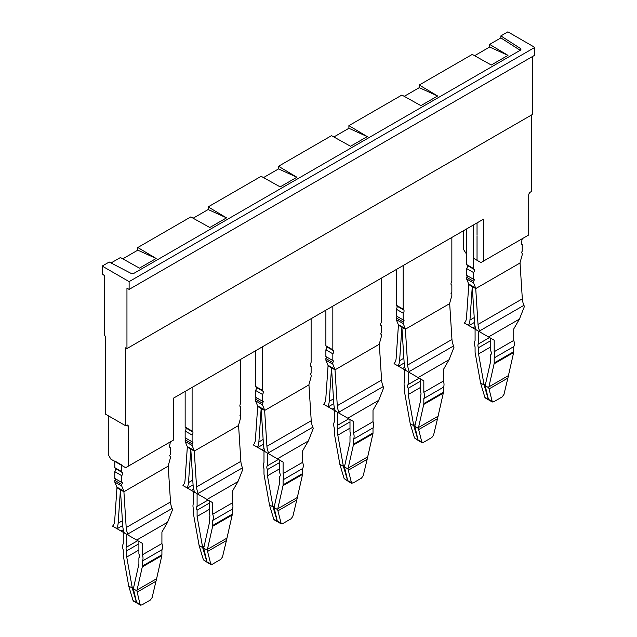 <?xml version="1.0" encoding="UTF-8"?>
<svg xmlns="http://www.w3.org/2000/svg" width="637" height="637" viewBox="0 0 637 637"><rect width="100%" height="100%" fill="white"/><g stroke="black" fill="none" stroke-linecap="round" stroke-linejoin="round"><path stroke-width="0.96" d="M477.041 222.902L477.041 234.727M532.636 56.446L532.636 114.357L126.954 348.574L125.648 347.818L125.648 425.771L126.516 425.269L128.252 426.272L128.252 466.188L173.423 440.103L173.423 398.189L483.555 219.136L483.555 261.059L480.951 262.563L473.562 258.296M477.041 259.514L477.041 235.73M466.61 254.282L463.577 249.521L463.577 230.674M483.555 261.059L528.726 234.973L528.726 195.065A2.46 1.417 120 0 1 530.462 192.055L531.33 191.554L531.33 115.106M128.252 426.272A2.46 1.417 120 0 0 127.742 425.15A2.46 1.417 120 0 0 126.516 425.269M128.252 466.188L125.648 467.693L110.878 459.166L108.274 454.651L108.274 415.746M474.597 55.722L489.638 47.034L489.638 44.391L500.857 37.909L500.857 35.903L507.88 31.85L534.809 47.401L129.12 281.618L102.191 266.067L102.191 273.862L104.364 275.558L104.364 335.532L105.67 336.288L105.67 414.241L125.648 425.771M534.809 47.401L534.809 55.188L129.12 289.405L126.954 288.155L126.954 348.574M129.12 281.618L129.12 289.405M500.857 35.903L520.294 48.364A2.46 1.417 180 0 1 520.923 49.312A2.46 1.417 180 0 1 520.198 50.315L134.176 273.185A2.46 1.417 180 0 1 130.792 273.233L109.214 262.014L102.191 266.067M122.766 258.845L137.807 250.158L156.161 258.487L139.439 268.137L120.433 257.539L111.037 262.97M137.807 250.158L137.807 247.514L190.797 216.914L209.804 227.513L226.525 217.862L208.172 206.89L261.162 176.29L280.169 186.888L296.89 177.237L278.536 166.265L331.527 135.665L350.533 146.263L367.254 136.613L348.901 125.64L401.899 95.04L420.898 105.638L437.619 95.988L419.265 85.016L472.264 54.416L491.262 65.014L507.984 55.363L489.638 44.391M208.172 206.89L208.172 209.533L193.13 218.22M278.536 166.265L278.536 168.909L263.503 177.596M348.901 125.64L348.901 128.284L333.868 136.971M419.265 85.016L419.265 87.659L404.232 96.346M156.161 258.487L137.807 247.514M500.857 37.909L520.206 50.315M419.265 87.659L437.619 95.988M348.901 128.284L367.254 136.613M278.536 168.909L296.89 177.237M208.172 209.533L226.525 217.862M489.638 47.034L507.984 55.363M522.213 238.74L521.576 242.092A2.46 1.417 -60 0 0 521.854 244.353A2.46 1.417 -60 0 0 522.213 244.465L522.213 251.217L521.345 252.722L522.213 253.223L522.213 254.856L520.15 262.261A2.46 1.417 -60 0 0 520.039 263.001L522.324 298.841A14.739 8.512 60 0 0 523.933 305.33A19.659 11.347 60 0 1 524.402 306.516L519.426 319.097L513.74 328.947L513.74 340.429L494.193 351.712L494.193 340.23L490.721 338.223L490.721 350.915A3.376 1.951 60 0 1 490.721 354.698L490.721 360.948L485.171 385.672L488.428 399.391L489.463 400.108L484.868 397.337L480.553 383.004A15.973 9.221 60 0 0 480.394 381.985L475.17 352.874A4.913 2.835 60 0 1 475.083 351.919L475.083 346.878A8.289 4.785 60 0 1 475.083 340.676L475.083 329.202L478.554 331.208L472.869 327.92L475.146 326.614M522.213 244.465L521.576 244.098M520.039 263.001L475.735 288.585A2.46 1.417 -60 0 0 475.624 287.972L473.562 282.939L466.61 278.934L466.61 277.294L467.478 275.789M475.624 287.972L468.673 283.959L466.61 278.934M473.562 282.939L473.562 281.307L466.61 277.294M473.562 281.307L474.43 279.802L466.61 275.288L466.61 268.543L473.562 272.556L473.562 279.301M473.562 272.556A2.46 1.417 -60 0 0 474.199 269.443L473.562 268.543L466.61 264.53L467.247 265.43A2.46 1.417 -60 0 1 466.61 268.543M475.735 288.585L468.784 284.604L466.499 317.767A14.739 8.512 60 0 1 464.891 322.402A19.659 11.347 60 0 0 464.421 323.047L468.442 325.364A19.659 11.347 60 0 0 469.963 320.077L472.264 286.73L474.557 322.728A19.659 11.347 60 0 0 476.078 329.775L494.193 340.23M480.099 332.092A19.659 11.347 60 0 0 479.629 330.914A14.739 8.512 60 0 1 478.021 324.424L475.735 288.625M472.869 327.92L468.442 325.364M494.193 351.712A8.289 4.785 60 0 1 494.193 357.914L494.193 362.955A4.913 2.835 60 0 1 494.105 363.807L513.653 352.516A4.913 2.835 -120 0 0 513.74 351.664L513.74 346.632A8.289 4.785 -120 0 0 513.74 340.429M513.653 352.516L508.43 375.599A15.973 9.221 -120 0 0 508.27 376.443L503.955 394.446L502.227 396.875L493.54 401.891L488.428 399.391M488.348 399.343L484.112 385.059L478.554 353.925L478.554 347.683A3.376 1.951 60 0 1 478.554 343.892L489.542 337.546M478.554 343.892L478.554 331.208M494.193 357.914L513.74 346.632M494.105 363.807L488.882 386.882A15.973 9.221 60 0 0 488.73 387.726L492.329 402.019L488.858 400.02M478.554 347.683L490.721 340.66M484.104 384.82L485.498 384.015M478.554 353.925L490.721 346.902M488.73 387.726L485.171 385.672M484.112 385.059L480.553 383.004M485.346 397.99L484.868 397.337M466.61 228.922L466.61 264.53M473.562 224.909L473.562 268.543M468.673 283.959A2.46 1.417 -60 0 1 468.784 284.572L468.784 284.604M451.848 237.442L451.848 281.076L451.211 282.717A2.46 1.417 -60 0 0 451.49 284.978A2.46 1.417 -60 0 0 451.848 285.089L451.848 291.842L450.98 293.346L451.848 293.848L451.848 295.48L449.786 302.886A2.46 1.417 -60 0 0 449.674 303.626L451.959 339.465A14.739 8.512 60 0 0 453.568 345.955A19.659 11.347 60 0 1 454.038 347.141L449.061 359.722L443.376 369.571L443.376 381.053L423.828 392.336L423.828 380.854L420.356 378.848L420.356 391.54A3.376 1.951 60 0 1 420.356 395.322L420.356 401.573L414.806 426.296L418.063 440.016L419.098 440.732L414.504 437.961L410.188 423.629A15.973 9.221 60 0 0 410.029 422.61L404.806 393.499A4.913 2.835 60 0 1 404.718 392.543L404.718 387.503A8.289 4.785 60 0 1 404.718 381.3L404.718 369.826L408.19 371.833L402.504 368.544L404.782 367.238M451.848 285.089L451.211 284.723M449.674 303.626L405.371 329.21A2.46 1.417 -60 0 0 405.259 328.596L403.197 323.564L396.246 319.559L396.246 317.919L397.114 316.414M405.259 328.596L398.308 324.583L396.246 319.559M403.197 323.564L403.197 321.932L396.246 317.919M403.197 321.932L404.065 320.427L396.246 315.912L396.246 309.168L403.197 313.181L403.197 319.925M403.197 313.181A2.46 1.417 -60 0 0 403.834 310.068L403.197 309.168L396.246 305.155L396.883 306.063A2.46 1.417 -60 0 1 396.246 309.168M405.371 329.21L398.42 325.236L396.134 358.392A14.739 8.512 60 0 1 394.526 363.026A19.659 11.347 60 0 0 394.056 363.671L398.077 365.988A19.659 11.347 60 0 0 399.598 360.701L401.899 327.354L404.192 363.353A19.659 11.347 60 0 0 405.713 370.4L423.828 380.854M409.734 372.717A19.659 11.347 60 0 0 409.265 371.538A14.739 8.512 60 0 1 407.656 365.049L405.371 329.249M402.504 368.544L398.077 365.988M423.828 392.336A8.289 4.785 60 0 1 423.828 398.539L423.828 403.579A4.913 2.835 60 0 1 423.74 404.431L443.288 393.14A4.913 2.835 -120 0 0 443.376 392.288L443.376 387.256A8.289 4.785 -120 0 0 443.376 381.053M443.288 393.14L438.065 416.224A15.973 9.221 -120 0 0 437.906 417.068L433.59 435.071L431.862 437.5L423.175 442.516L418.063 440.016M417.983 439.968L413.747 425.683L408.19 394.55L408.19 388.307A3.376 1.951 60 0 1 408.19 384.517L419.178 378.171M408.19 384.517L408.19 371.833M423.828 398.539L443.376 387.256M423.74 404.431L418.517 427.507A15.973 9.221 60 0 0 418.358 428.351L421.965 442.643L418.493 440.645M408.19 388.307L420.356 381.284M413.739 425.444L415.133 424.64M408.19 394.55L420.356 387.527M418.358 428.351L414.806 426.296M413.747 425.683L410.188 423.629M418.453 440.621L414.504 437.961M396.246 269.547L396.246 305.155M403.197 265.533L403.197 309.168M398.308 324.583A2.46 1.417 -60 0 1 398.42 325.196L398.42 325.236M381.483 278.066L381.483 321.701L380.846 323.341A2.46 1.417 -60 0 0 381.117 325.603A2.46 1.417 -60 0 0 381.483 325.714L381.483 332.466L380.615 333.971L381.483 334.473L381.483 336.105L379.421 343.51A2.46 1.417 -60 0 0 379.31 344.251L381.595 380.09A14.739 8.512 60 0 0 383.203 386.579A19.659 11.347 60 0 1 383.673 387.766L378.697 400.347L373.011 410.196L373.011 421.678L353.463 432.961L353.463 421.479L349.992 419.48L349.992 432.165A3.376 1.951 60 0 1 349.992 435.947L349.992 442.197L344.442 466.921L347.698 480.64L348.734 481.357L344.139 478.586L339.824 464.254A15.973 9.221 60 0 0 339.664 463.234L334.441 434.123A4.913 2.835 60 0 1 334.353 433.168L334.353 428.128A8.289 4.785 60 0 1 334.353 421.925L334.353 410.451L337.825 412.457L332.14 409.169L334.417 407.863M381.483 325.714L380.846 325.348M379.31 344.251L335.006 369.834A2.46 1.417 -60 0 0 334.895 369.221L332.832 364.189L325.881 360.184L325.881 358.543L326.749 357.038M334.895 369.221L327.944 365.208L325.881 360.184M332.832 364.189L332.832 362.557L325.881 358.543M332.832 362.557L333.7 361.052L325.881 356.537L325.881 349.793L332.832 353.806L332.832 360.55M332.832 353.806A2.46 1.417 -60 0 0 333.47 350.692L332.832 349.793L325.881 345.78L326.518 346.687A2.46 1.417 -60 0 1 325.881 349.793M335.006 369.834L328.055 365.861L325.77 399.017A14.739 8.512 60 0 1 324.161 403.651A19.659 11.347 60 0 0 323.692 404.296L327.713 406.613A19.659 11.347 60 0 0 329.233 401.326L331.527 367.979L333.828 403.977A19.659 11.347 60 0 0 335.349 411.024L353.463 421.479M339.37 413.341A19.659 11.347 60 0 0 338.9 412.163A14.739 8.512 60 0 1 337.292 405.673L335.006 369.874M332.14 409.169L327.713 406.613M353.463 432.961A8.289 4.785 60 0 1 353.463 439.164L353.463 444.204A4.913 2.835 60 0 1 353.376 445.056L372.924 433.765A4.913 2.835 -120 0 0 373.011 432.913L373.011 427.881A8.289 4.785 -120 0 0 373.011 421.678M372.924 433.765L367.7 456.848A15.973 9.221 -120 0 0 367.541 457.692L363.225 475.696L361.498 478.124L352.81 483.141L347.698 480.64M347.619 480.593L343.383 466.308L337.825 435.175L337.825 428.932A3.376 1.951 60 0 1 337.825 425.142L348.813 418.796M337.825 425.142L337.825 412.457M353.463 439.164L373.011 427.881M353.376 445.056L348.152 468.131A15.973 9.221 60 0 0 347.993 468.975L351.6 483.268M337.825 428.932L349.992 421.909M343.375 466.069L344.768 465.265M337.825 435.175L349.992 428.152M347.993 468.975L344.442 466.921M343.383 466.308L339.824 464.254M348.089 481.246L344.139 478.586M325.881 310.171L325.881 345.78M332.832 306.158L332.832 349.793M327.944 365.208A2.46 1.417 -60 0 1 328.055 365.821L328.055 365.861M311.119 318.691L311.119 362.326L310.482 363.966A2.46 1.417 -60 0 0 310.752 366.227A2.46 1.417 -60 0 0 311.119 366.339L311.119 373.091L310.251 374.596L311.119 375.097L311.119 376.73L309.056 384.135A2.46 1.417 -60 0 0 308.945 384.875L311.23 420.715A14.739 8.512 60 0 0 312.839 427.204A19.659 11.347 60 0 1 313.308 428.39L308.332 440.971L302.647 450.821L302.647 462.303L283.099 473.586L283.099 462.104L279.627 460.105L279.627 472.789A3.376 1.951 60 0 1 279.627 476.572L279.627 482.822L274.077 507.546L277.334 521.265L278.369 521.982L273.775 519.211L269.459 504.878A15.973 9.221 60 0 0 269.3 503.859L264.076 474.748A4.913 2.835 60 0 1 263.989 473.793L263.989 468.752A8.289 4.785 60 0 1 263.989 462.55L263.989 451.076L267.46 453.082L261.775 449.794L264.052 448.488M311.119 366.339L310.482 365.972M308.945 384.875L264.642 410.459A2.46 1.417 -60 0 0 264.522 409.846L262.468 404.813L255.517 400.808L255.517 399.168L256.385 397.663M264.522 409.846L257.579 405.833L255.517 400.808M262.468 404.813L262.468 403.181L255.517 399.168M262.468 403.181L263.336 401.676L255.517 397.162L255.517 390.417L262.468 394.43L262.468 401.175M262.468 394.43A2.46 1.417 -60 0 0 263.105 391.317L262.468 390.417L255.517 386.404L256.154 387.312A2.46 1.417 -60 0 1 255.517 390.417M264.642 410.459L257.69 406.486L255.405 439.641A14.739 8.512 60 0 1 253.797 444.276A19.659 11.347 60 0 0 253.327 444.921L257.348 447.238A19.659 11.347 60 0 0 258.869 441.951L261.162 408.604L263.463 444.602A19.659 11.347 60 0 0 264.984 451.649L283.099 462.104M269.005 453.966A19.659 11.347 60 0 0 268.535 452.788A14.739 8.512 60 0 1 266.927 446.298L264.642 410.499M261.775 449.794L257.348 447.238M283.099 473.586A8.289 4.785 60 0 1 283.099 479.788L283.099 484.829A4.913 2.835 60 0 1 283.011 485.681L302.559 474.39A4.913 2.835 -120 0 0 302.647 473.538L302.647 468.506A8.289 4.785 -120 0 0 302.647 462.303M302.559 474.39L297.336 497.473A15.973 9.221 -120 0 0 297.176 498.317L292.861 516.32L291.133 518.749L282.446 523.765L277.334 521.265M277.254 521.217L273.018 506.933L267.46 475.799L267.46 469.557A3.376 1.951 60 0 1 267.46 465.766L278.449 459.42M267.46 465.766L267.46 453.082M283.099 479.788L302.647 468.506M283.011 485.681L277.788 508.756A15.973 9.221 60 0 0 277.628 509.6L281.236 523.893L277.764 521.894M267.46 469.557L279.627 462.534M273.01 506.694L274.404 505.889M267.46 475.799L279.627 468.776M277.628 509.6L274.077 507.546M273.018 506.933L269.459 504.878M274.252 519.864L273.775 519.211M255.517 350.796L255.517 386.404M262.468 346.783L262.468 390.417M257.579 405.833A2.46 1.417 -60 0 1 257.69 406.446L257.69 406.486M240.754 359.316L240.754 402.95L240.117 404.591A2.46 1.417 -60 0 0 240.388 406.852A2.46 1.417 -60 0 0 240.754 406.963L240.754 413.716L239.886 415.22L240.754 415.722L240.754 417.354L238.692 424.76A2.46 1.417 -60 0 0 238.58 425.5L240.866 461.339A14.739 8.512 60 0 0 242.474 467.829A19.659 11.347 60 0 1 242.944 469.015L237.967 481.596L232.282 491.446L232.282 502.927L212.734 514.21L212.734 502.728L209.262 500.73L209.262 513.414A3.376 1.951 60 0 1 209.262 517.196L209.262 523.447L203.713 548.17L206.969 561.89L208.004 562.606L203.41 559.835L199.094 545.503A15.973 9.221 60 0 0 198.935 544.484L193.712 515.373A4.913 2.835 60 0 1 193.624 514.417L193.624 509.377A8.289 4.785 60 0 1 193.624 503.174L193.624 491.7L197.096 493.707L191.411 490.418L193.688 489.112M240.754 406.963L240.117 406.597M238.58 425.5L194.277 451.084A2.46 1.417 -60 0 0 194.158 450.47L192.103 445.446L185.152 441.433L185.152 439.793L186.02 438.288M194.158 450.47L187.214 446.457L185.152 441.433M192.103 445.446L192.103 443.806L185.152 439.793M192.103 443.806L192.971 442.301L185.152 437.786L185.152 431.042L192.103 435.055L192.103 441.799M192.103 435.055A2.46 1.417 -60 0 0 192.74 431.942L192.103 431.042L185.152 427.029L185.789 427.937A2.46 1.417 -60 0 1 185.152 431.042M194.277 451.084L187.326 447.11L185.041 480.266A14.739 8.512 60 0 1 183.432 484.9A19.659 11.347 60 0 0 182.962 485.545L186.983 487.862A19.659 11.347 60 0 0 188.504 482.575L190.797 449.228L193.099 485.227A19.659 11.347 60 0 0 194.619 492.274L212.734 502.728M198.64 494.591A19.659 11.347 60 0 0 198.171 493.412A14.739 8.512 60 0 1 196.562 486.923L194.277 451.123M191.411 490.418L186.983 487.862M212.734 514.21A8.289 4.785 60 0 1 212.734 520.413L212.734 525.453A4.913 2.835 60 0 1 212.647 526.305L232.194 515.014A4.913 2.835 -120 0 0 232.282 514.163L232.282 509.13A8.289 4.785 -120 0 0 232.282 502.927M232.194 515.014L226.971 538.098A15.973 9.221 -120 0 0 226.812 538.942L222.496 556.945L220.768 559.374L212.081 564.39L206.969 561.89M206.89 561.842L202.654 547.557L197.096 516.424L197.096 510.181A3.376 1.951 60 0 1 197.096 506.391L208.084 500.045M197.096 506.391L197.096 493.707M212.734 520.413L232.282 509.13M212.647 526.305L207.423 549.381A15.973 9.221 60 0 0 207.264 550.225L210.871 564.517M197.096 510.181L209.262 503.158M202.646 547.318L204.039 546.514M197.096 516.424L209.262 509.401M207.264 550.225L203.713 548.17M202.654 547.557L199.094 545.503M207.359 562.495L203.41 559.835M185.152 391.421L185.152 427.029M192.103 387.407L192.103 431.042M187.214 446.457A2.46 1.417 -60 0 1 187.326 447.07L187.326 447.11M114.787 467.654L114.787 460.981L121.739 464.994L121.739 471.667L114.787 467.654L115.424 468.561A2.46 1.417 120 0 1 114.787 471.667L114.787 478.411L122.607 482.926L115.655 478.913L114.787 480.417L114.787 482.058L116.85 487.082A2.46 1.417 120 0 1 116.961 487.695L114.676 520.891A14.739 8.512 60 0 1 113.067 525.525A19.659 11.347 60 0 0 112.598 526.17L116.619 528.487A19.659 11.347 60 0 0 118.14 523.2L120.433 489.853L122.734 525.851A19.659 11.347 60 0 0 124.255 532.898L142.37 543.353L138.898 541.354L138.898 554.039A3.376 1.951 -120 0 1 138.898 557.821L138.898 564.071L133.348 588.795L136.605 602.514L137.64 603.231L133.045 600.46L128.73 586.128A15.973 9.221 -120 0 0 128.57 585.108L123.347 555.997A4.913 2.835 -120 0 1 123.26 555.042L123.26 550.002A8.289 4.785 -120 0 1 123.26 543.799L123.26 532.325L126.731 534.332L121.046 531.043L123.323 529.737M121.739 471.667L122.376 472.566L115.424 468.561M121.739 482.424L121.739 475.68L114.787 471.667M122.607 482.926L121.739 484.431L114.787 480.417M121.739 484.431L121.739 486.071L114.787 482.058M121.739 486.071L123.793 491.095L116.85 487.082M128.276 535.215A19.659 11.347 60 0 0 127.806 534.037L172.109 508.453A14.739 8.512 60 0 1 170.501 501.964L168.216 466.125A2.46 1.417 120 0 1 168.327 465.384L170.39 457.979L170.39 456.347L169.522 455.845L170.39 454.34L170.39 447.588L169.753 447.222M170.39 447.588A2.46 1.417 120 0 1 170.023 447.477A2.46 1.417 120 0 1 169.753 445.215L170.39 441.863M168.216 466.125L123.912 491.748L116.961 487.735M127.806 534.037A14.739 8.512 60 0 1 126.198 527.547L123.912 491.748M172.109 508.453A19.659 11.347 60 0 1 172.579 509.64L167.603 522.221L161.917 532.07L161.917 543.552L142.37 554.835L142.37 543.353M121.046 531.043L116.619 528.487M142.282 566.93A4.913 2.835 -120 0 0 142.37 566.078L142.37 561.038L161.917 549.755L161.917 554.787A4.913 2.835 60 0 1 161.83 555.639L142.282 566.93L137.059 590.005A15.973 9.221 -120 0 0 136.899 590.849L133.348 588.795M142.37 561.038A8.289 4.785 -120 0 0 142.37 554.835M137.719 540.67L126.731 547.016L126.731 534.332M138.898 550.026L126.731 557.049L132.281 587.943L128.73 586.128M126.731 557.049L126.731 550.806L138.898 543.783M126.731 547.016A3.376 1.951 -120 0 0 126.731 550.806M161.917 543.552A8.289 4.785 60 0 1 161.917 549.755M136.899 590.849L140.084 604.521L136.605 602.514M137.138 592.115L155.961 581.247L156.447 579.566A15.973 9.221 60 0 1 156.606 578.722L161.83 555.639M133.674 587.139L132.281 587.943M132.289 588.182L136.525 602.467M137.019 603.128L133.515 601.105M155.961 581.247L152.132 597.57L150.404 599.998L141.717 605.015L140.084 604.521L140.506 605.142L137.035 603.143M133.539 601.121L133.045 600.46M123.912 491.708A2.46 1.417 120 0 0 123.793 491.095M121.739 475.68A2.46 1.417 120 0 0 122.376 472.566M520.294 48.364L520.294 50.259M474.199 269.443L467.247 265.43M478.021 324.424L522.324 298.841M479.629 330.914L523.933 305.33M488.507 336.949L519.426 319.097M468.896 325.626L474.533 322.378M469.963 320.077L474.231 317.608M488.882 386.882L508.43 375.599M488.961 388.992L507.785 378.123M494.193 362.955L513.74 351.664M403.834 310.068L396.883 306.063M407.656 365.049L451.959 339.465M409.265 371.538L453.568 345.955M418.143 377.574L449.061 359.722M398.531 366.251L404.169 363.002M399.598 360.701L403.866 358.233M418.517 427.507L438.065 416.224M418.597 429.617L437.42 418.748M423.828 403.579L443.376 392.288M333.47 350.692L326.518 346.687M337.292 405.673L381.595 380.09M338.9 412.163L383.203 386.579M347.778 418.198L378.697 400.347M328.166 406.876L333.804 403.627M329.233 401.326L333.501 398.858M348.152 468.131L367.7 456.848M348.232 470.241L367.055 459.373M353.463 444.204L373.011 432.913M263.105 391.317L256.154 387.312M266.927 446.298L311.23 420.715M268.535 452.788L312.839 427.204M277.413 458.823L308.332 440.971M257.802 447.5L263.439 444.252M258.869 441.951L263.137 439.49M277.788 508.756L297.336 497.473M277.867 510.866L296.691 499.997M283.099 484.829L302.647 473.538M192.74 431.942L185.789 427.937M196.562 486.923L240.866 461.339M198.171 493.412L242.474 467.829M207.049 499.448L237.967 481.596M187.437 488.125L193.075 484.876M188.504 482.575L192.772 480.115M207.423 549.381L226.971 538.098M207.503 551.491L226.326 540.622M212.734 525.453L232.282 514.163M170.501 501.964L126.198 527.547M136.684 540.072L167.603 522.221M118.14 523.2L122.408 520.74M117.073 528.75L122.71 525.501M137.059 590.005L156.606 578.722M161.917 554.787L142.37 566.078M488.818 399.996L485.338 397.982M277.724 521.87L274.244 519.856M351.608 483.276L348.128 481.269M210.879 564.525L207.399 562.519"/></g></svg>
